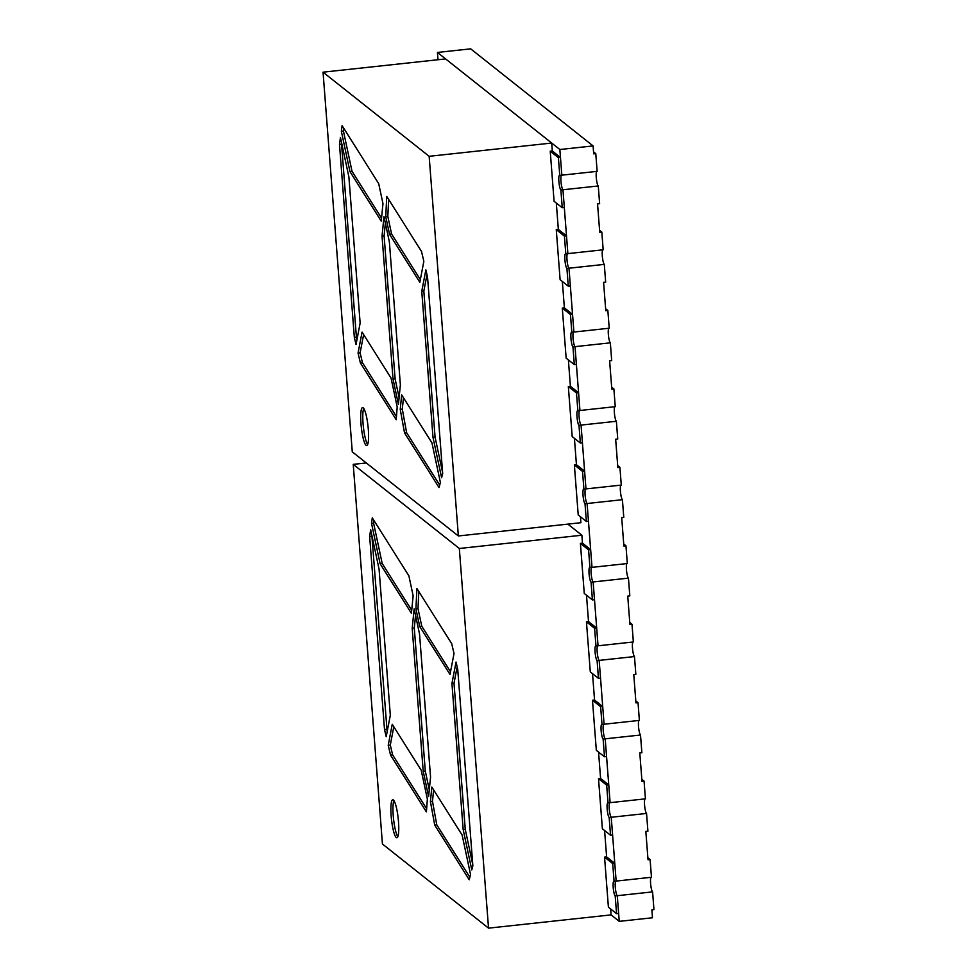 <?xml version="1.0" encoding="UTF-8"?>
<svg xmlns="http://www.w3.org/2000/svg" width="977" height="977" viewBox="0 0 977 977"><rect width="100%" height="100%" fill="white"/><g stroke="black" fill="none" stroke-linecap="round" stroke-linejoin="round"><path stroke-width="1.47" d="M640.509 735.009L605.203 738.832L610.112 802.667L645.431 798.844L644.063 781.111L641.987 781.331L639.801 752.962L641.877 752.742L640.509 735.009A7.425 1.319 -96.2 0 1 638.531 726.57A7.425 1.319 -96.2 0 1 638.946 720.452M603.212 730.393A7.425 1.319 -96.2 0 0 605.203 738.832L606.57 756.564L604.494 756.784L596.324 750.312L592.477 700.253L594.553 700.02L602.711 706.493L604.079 724.226L639.385 720.403L638.03 702.671L635.954 702.903L633.768 674.533L635.844 674.301L634.476 656.568L599.17 660.391L604.079 724.226L602.003 724.458A7.425 1.319 -96.2 0 0 601.771 724.36A7.425 1.319 -96.2 0 0 601.185 731.26A7.425 1.319 -96.2 0 0 603.127 739.052L605.203 738.832A7.425 1.319 -96.2 0 1 603.334 731.675A7.425 1.319 -96.2 0 1 603.627 724.275A7.425 1.319 -96.2 0 0 603.212 730.393M652.587 891.879L617.269 895.701L619.247 921.36L652.477 917.769L651.879 909.831L653.955 909.611L652.587 891.879A7.425 1.319 -96.2 0 1 650.597 883.452A7.425 1.319 -96.2 0 1 651.012 877.322M615.278 887.263A7.425 1.319 -96.2 0 0 617.269 895.701L618.636 913.434L616.56 913.654L608.402 907.181L604.543 857.122L606.619 856.902L614.789 863.363L616.145 881.095L651.464 877.273L650.096 859.552L648.02 859.772L645.834 831.403L647.91 831.171L646.554 813.45L611.236 817.26L616.145 881.095L614.069 881.327A7.425 1.319 -96.2 0 0 613.837 881.242A7.425 1.319 -96.2 0 0 613.263 888.13A7.425 1.319 -96.2 0 0 615.192 895.921L617.269 895.701A7.425 1.319 -96.2 0 1 615.4 888.545A7.425 1.319 -96.2 0 1 615.693 881.144A7.425 1.319 -96.2 0 0 615.278 887.263M609.245 808.834A7.425 1.319 -96.2 0 0 611.236 817.26L612.603 834.993L610.527 835.225L602.369 828.752L598.51 778.681L600.586 778.461L608.756 784.934L610.112 802.667L608.036 802.886A7.425 1.319 -96.2 0 0 607.804 802.801A7.425 1.319 -96.2 0 0 607.23 809.689A7.425 1.319 -96.2 0 0 609.159 817.493L611.236 817.26A7.425 1.319 -96.2 0 1 609.367 810.104A7.425 1.319 -96.2 0 1 609.66 802.715A7.425 1.319 -96.2 0 0 609.245 808.834M644.979 798.893A7.425 1.319 -96.2 0 0 644.564 805.011A7.425 1.319 -96.2 0 0 646.554 813.45M597.179 651.964A7.425 1.319 -96.2 0 0 599.17 660.391L600.537 678.123L598.449 678.356L590.291 671.883L586.444 621.812L588.52 621.592L596.678 628.064L598.046 645.797L633.352 641.974L631.997 624.242L629.909 624.462L627.735 596.092L629.811 595.872L628.443 578.14L593.137 581.962L598.046 645.797L595.97 646.017A7.425 1.319 -96.2 0 0 595.726 645.931A7.425 1.319 -96.2 0 0 595.152 652.819A7.425 1.319 -96.2 0 0 597.094 660.623L599.17 660.391A7.425 1.319 -96.2 0 1 597.301 653.234A7.425 1.319 -96.2 0 1 597.594 645.846A7.425 1.319 -96.2 0 0 597.179 651.964M632.901 642.023A7.425 1.319 -96.2 0 0 632.485 648.142A7.425 1.319 -96.2 0 0 634.476 656.568M580.411 543.383L588.569 549.843L589.937 567.576A7.425 1.319 -96.2 0 0 589.693 567.49A7.425 1.319 -96.2 0 0 589.119 574.378A7.425 1.319 -96.2 0 0 591.061 582.182L593.137 581.962A7.425 1.319 -96.2 0 1 591.256 574.794A7.425 1.319 -96.2 0 1 591.561 567.405A7.425 1.319 -96.2 0 0 591.146 573.523A7.425 1.319 -96.2 0 0 593.137 581.962L594.492 599.695L592.416 599.915L584.258 593.442L580.411 543.383L582.487 543.151L590.645 549.624L592.013 567.356L627.319 563.534L625.952 545.801L623.876 546.033L621.702 517.651L623.778 517.431L622.41 499.699A7.425 1.319 83.8 0 1 620.419 491.272A7.425 1.319 83.8 0 1 620.835 485.142M626.868 563.582A7.425 1.319 -96.2 0 0 626.452 569.701A7.425 1.319 -96.2 0 0 628.443 578.14M574.415 438.343L576.442 464.722L574.366 464.942L578.225 515.001L586.383 521.474L585.015 503.741L622.41 499.699M586.383 521.474L588.459 521.254L587.092 503.521A7.425 1.319 83.8 0 1 585.113 495.083A7.425 1.319 83.8 0 1 585.528 488.964A7.425 1.319 83.8 0 0 585.223 496.365A7.425 1.319 83.8 0 0 587.092 503.521L592.013 567.356L589.937 567.576M568.382 359.902L570.409 386.281L568.333 386.501L572.192 436.572L580.35 443.045L578.982 425.313L616.377 421.27A7.425 1.319 83.8 0 1 614.386 412.831A7.425 1.319 83.8 0 1 614.802 406.713M580.35 443.045L582.426 442.813L581.059 425.08A7.425 1.319 83.8 0 1 579.068 416.654A7.425 1.319 83.8 0 1 579.483 410.535A7.425 1.319 83.8 0 0 579.19 417.924A7.425 1.319 83.8 0 0 581.059 425.08L585.968 488.915L621.287 485.093L619.919 467.372L617.843 467.592L615.657 439.223L617.733 438.991L616.377 421.27M562.349 281.461L564.376 307.84L562.3 308.073L566.147 358.132L574.317 364.604L572.949 346.872L610.344 342.829A7.425 1.319 83.8 0 1 608.353 334.39A7.425 1.319 83.8 0 1 608.769 328.272M574.317 364.604L576.393 364.384L575.026 346.652A7.425 1.319 83.8 0 1 573.035 338.213A7.425 1.319 83.8 0 1 573.45 332.095A7.425 1.319 83.8 0 0 573.157 339.495A7.425 1.319 83.8 0 0 575.026 346.652L579.935 410.487L615.254 406.664L613.886 388.931L611.81 389.151L609.624 360.782L611.7 360.562L610.344 342.829M556.316 203.033L558.343 229.412L556.267 229.632L560.114 279.703L568.284 286.176L566.916 268.443L604.299 264.388A7.425 1.319 83.8 0 1 602.308 255.962A7.425 1.319 83.8 0 1 602.724 249.843M568.284 286.176L570.36 285.943L568.993 268.211A7.425 1.319 83.8 0 1 567.002 259.784A7.425 1.319 83.8 0 1 567.417 253.666A7.425 1.319 83.8 0 0 567.124 261.054A7.425 1.319 83.8 0 0 568.993 268.211L573.902 332.046L609.221 328.223L607.853 310.491L605.777 310.723L603.591 282.353L605.667 282.121L604.299 264.388M580.448 516.772L580.912 522.707L458.36 535.97L429.147 156.308L551.7 143.045L552.31 150.971L550.234 151.203L554.081 201.262L562.239 207.735L560.883 190.002L598.266 185.96A7.425 1.319 83.8 0 1 596.275 177.521A7.425 1.319 83.8 0 1 596.691 171.402M562.239 207.735L564.315 207.515L562.96 189.782A7.425 1.319 83.8 0 1 560.969 181.343A7.425 1.319 83.8 0 1 561.384 175.225A7.425 1.319 83.8 0 0 561.079 182.614A7.425 1.319 83.8 0 0 562.96 189.782L567.869 253.617L603.175 249.794L601.82 232.062L599.744 232.282L597.558 203.912L599.634 203.692L598.266 185.96M437.44 52.44L559.858 149.518L561.836 175.176L597.142 171.354L595.775 153.621L593.698 153.853L593.088 145.915L470.682 48.85L437.44 52.44L438.001 59.744M610.625 908.952L611.089 914.887L619.247 921.36M617.696 465.602L619.919 467.372M611.651 387.161L613.886 388.931M605.618 308.72L607.853 310.491M599.585 230.291L601.82 232.062M593.088 145.915L559.858 149.518M593.552 151.85L595.775 153.621M647.873 857.782L650.096 859.552M641.828 779.341L644.063 781.111M635.795 700.9L638.03 702.671M629.762 622.471L631.997 624.242M623.729 544.03L625.952 545.801M560.883 190.002A7.425 1.319 83.8 0 1 558.942 182.198A7.425 1.319 83.8 0 1 559.516 175.31A7.425 1.319 83.8 0 1 559.76 175.396L561.836 175.176L560.468 157.444L558.392 157.663L559.76 175.396M552.31 150.971L560.468 157.444M550.234 151.203L558.392 157.663M566.916 268.443A7.425 1.319 83.8 0 1 564.975 260.639A7.425 1.319 83.8 0 1 565.549 253.751A7.425 1.319 83.8 0 1 565.793 253.837L567.869 253.617L566.501 235.884L564.425 236.104L565.793 253.837M558.343 229.412L566.501 235.884M556.267 229.632L564.425 236.104M572.949 346.872A7.425 1.319 83.8 0 1 571.008 339.08A7.425 1.319 83.8 0 1 571.594 332.18A7.425 1.319 83.8 0 1 571.826 332.278L573.902 332.046L572.534 314.313L570.458 314.545L571.826 332.278M564.376 307.84L572.534 314.313M562.3 308.073L570.458 314.545M578.982 425.313A7.425 1.319 83.8 0 1 577.053 417.509A7.425 1.319 83.8 0 1 577.627 410.621A7.425 1.319 83.8 0 1 577.859 410.706L579.935 410.487L578.579 392.754L576.491 392.974L577.859 410.706M570.409 386.281L578.579 392.754M568.333 386.501L576.491 392.974M585.015 503.741A7.425 1.319 83.8 0 1 583.086 495.95A7.425 1.319 83.8 0 1 583.66 489.062A7.425 1.319 83.8 0 1 583.892 489.147L585.968 488.915L584.612 471.183L582.536 471.415L583.892 489.147M576.442 464.722L584.612 471.183M574.366 464.942L582.536 471.415M588.569 549.843L590.645 549.624M591.061 582.182L592.416 599.915M586.444 621.812L594.602 628.284L596.678 628.064M594.602 628.284L595.97 646.017M597.094 660.623L598.449 678.356M592.477 700.253L600.635 706.725L602.711 706.493M600.635 706.725L602.003 724.458M603.127 739.052L604.494 756.784M598.51 778.681L606.668 785.154L608.756 784.934M606.668 785.154L608.036 802.886M609.159 817.493L610.527 835.225M604.543 857.122L612.713 863.595L614.789 863.363M612.713 863.595L614.069 881.327M615.192 895.921L616.56 913.654M398.494 821.669A19.113 3.383 -96.2 0 0 392.766 799.76A19.113 3.383 -96.2 0 0 391.154 815.844A19.113 3.383 -96.2 0 0 396.882 837.753A19.113 3.383 -96.2 0 0 398.494 821.669M393.914 800.578A19.113 3.383 -96.2 0 0 393.23 815.624A19.113 3.383 -96.2 0 0 397.822 836.715M429.282 789.795L425.288 771.061L414.285 628.064L415.555 615.376M393.804 726.766L390.299 745.036L392.62 754.867L426.644 808.773M371.871 535.42L387.161 731.724M433.629 789.88L432.481 801.287L436.78 824.832L469.864 877.261M457.163 666.815L454.012 683.277L451.936 683.497L456.039 662.064L457.724 669.233L472.856 865.781L471.781 869.921L463.171 829.558L451.936 683.497M472.758 864.56L465.247 829.339L454.012 683.277M373.959 520.497L373.593 523.159L371.516 523.379L372.286 517.847L408.887 575.844L413.149 595.836L411.402 613.312L380.114 563.741L371.516 523.379M411.708 610.271L382.202 563.509L373.593 523.159M450.519 671.773L421.759 626.184L419.67 626.416L415.921 608.793L416.91 588.557L451.704 643.672L454.024 653.515L450.006 674.472L419.67 626.416M421.759 626.184L417.997 608.561L418.828 591.598M414.285 628.064L412.196 628.284L414.15 608.818L419.548 634.11L430.552 777.106L428.598 796.573L423.2 771.28L425.288 771.061M412.196 628.284L423.2 771.28M388.223 745.256L390.544 755.087L426.399 811.911L427.364 799.101L421.197 770.194L392.241 724.299L388.223 745.256L390.299 745.036M392.62 754.867L390.544 755.087M384.511 729.538L386.208 736.707L390.312 715.274L379.076 569.2L370.637 529.632L369.66 536.544L384.511 729.538L386.587 729.306M371.736 536.324L369.66 536.544M430.405 801.506L434.704 825.064L469.216 879.752L470.56 874.598L462.121 835.03L431.846 787.071L430.405 801.506L432.481 801.287M436.78 824.832L434.704 825.064M465.247 829.339L463.171 829.558M382.202 563.509L380.114 563.741M417.997 608.561L415.921 608.793M488.537 928.15L382.434 844.018L353.222 464.356L459.324 548.488L488.537 928.15L611.089 914.887M582.487 543.151L581.877 535.225L567.869 524.124M586.493 595.213L588.52 621.592M592.526 673.641L594.553 700.02M598.559 752.082L600.586 778.461M604.592 830.523L606.619 856.902M366.265 462.951L353.222 464.356M581.877 535.225L459.324 548.488M368.317 429.489A19.113 3.383 -96.2 0 0 362.589 407.58A19.113 3.383 -96.2 0 0 360.977 423.664A19.113 3.383 -96.2 0 0 366.705 445.573A19.113 3.383 -96.2 0 0 368.317 429.489M363.737 408.398A19.113 3.383 -96.2 0 0 363.053 423.444A19.113 3.383 -96.2 0 0 367.645 444.535M458.36 535.97L352.27 451.838L323.045 72.176L429.147 156.308M421.527 251.492L386.733 196.377L385.744 216.613L389.505 234.236L419.829 282.292L423.847 261.335L421.527 251.492M442.679 473.601L427.547 277.053L425.862 269.884L421.759 291.317L432.994 437.378L441.604 477.741L442.679 473.601M440.383 482.418L431.944 442.85L401.669 394.891L400.228 409.326L404.527 432.884L439.039 487.572L440.383 482.418M378.71 183.664L342.109 125.667L341.339 131.199L349.937 171.561L381.225 221.132L382.972 203.656L378.71 183.664M339.483 144.364L354.333 337.358L356.031 344.527L360.134 323.094L348.899 177.02L340.46 137.452L339.483 144.364L341.559 144.144L356.41 337.126L354.333 337.358M362.064 332.119L358.046 353.076L360.366 362.907L396.222 419.731L397.187 406.92L391.032 378.014L362.064 332.119M389.371 241.93L383.973 216.638L382.031 236.104L393.023 379.1L398.421 404.393L400.375 384.926L389.371 241.93M551.7 143.045L445.597 58.913L323.045 72.176M442.581 472.38L435.07 437.159L432.994 437.378M435.07 437.159L423.835 291.097L421.759 291.317M426.986 274.635L423.835 291.097M403.452 397.7L402.304 409.107L406.603 432.652L439.687 485.08M406.603 432.652L404.527 432.884M402.304 409.107L400.228 409.326M420.342 279.593L391.582 234.004L389.505 234.236M391.582 234.004L387.82 216.381L385.744 216.613M387.82 216.381L388.651 199.418M381.531 218.091L352.025 171.329L349.937 171.561M352.025 171.329L343.415 130.979L341.339 131.199M343.782 128.317L343.415 130.979M341.694 143.24L341.559 144.144M356.41 337.126L356.984 339.544M363.627 334.586L360.122 352.856L358.046 353.076M360.122 352.856L362.443 362.687L396.467 416.593M362.443 362.687L360.366 362.907M399.104 397.615L395.111 378.881L393.023 379.1M382.031 236.104L384.108 235.884L395.111 378.881M384.108 235.884L385.378 223.196"/></g></svg>
